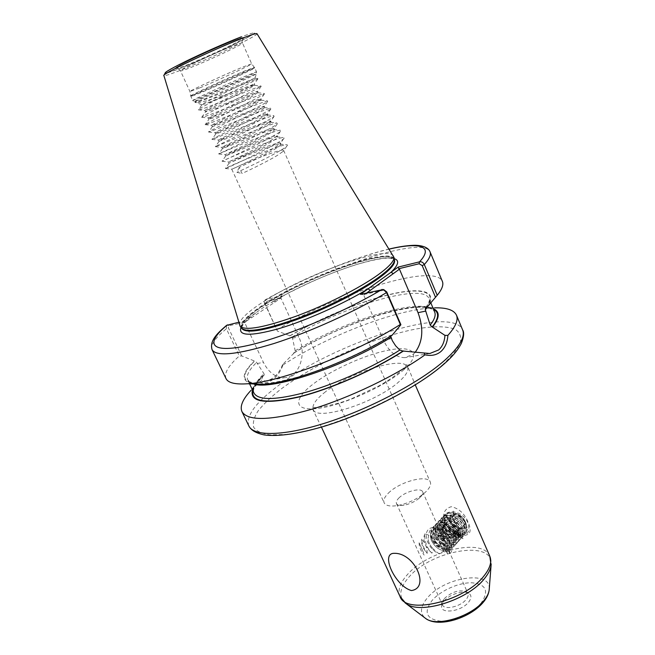 <?xml version="1.0" encoding="UTF-8"?>
<svg xmlns="http://www.w3.org/2000/svg" width="655" height="655" viewBox="0 0 655 655"><rect width="100%" height="100%" fill="white"/><g stroke="black" fill="none" stroke-linecap="round" stroke-linejoin="round"><path stroke-width="0.49" stroke-dasharray="3.27 2.46" d="M415.041 352.48L413.231 354.232L404.954 357.646C396.218 357.646 389.054 351.809 383.453 340.15L363.73 295.135L363.026 294.676L384.649 290.009M444.065 601.044C449.412 594.413 463.429 589.909 468.652 593.201C471.682 595.158 471.682 598.113 468.661 602.076C461.112 611.991 438.965 614.488 441.757 605.294L444.065 601.044M444.286 598.621C451.647 591.883 458.942 589.549 466.172 591.629L467.883 593.422C468.595 595.141 468.014 597.163 466.139 599.489C460.563 606.759 444.27 610.394 442.428 604.86L442.223 602.387L444.286 598.621M388.382 493.15C399.394 481.752 427.617 474.114 430.286 482.055C431.26 484.479 429.975 487.533 426.438 491.225L423.556 493.829C415.761 499.814 407.033 503.736 397.389 505.594C390.11 506.667 385.689 505.742 384.117 502.803C383.093 500.215 384.518 496.998 388.382 493.15M398.813 498.078C405.011 491.545 421.132 487.23 422.631 491.79C423.195 493.199 422.459 494.967 420.42 497.096L418.791 498.561C414.41 501.926 409.514 504.129 404.086 505.169C399.927 505.783 397.389 505.242 396.471 503.539C395.89 502.074 396.676 500.256 398.813 498.078M228.268 93.886L208.102 100.256C201.363 102.254 197.335 103.007 196.017 102.532L196.23 101.157L195.092 102.164L205.531 98.668L254.721 78.215L246.607 82.268C231.354 89.506 200.643 104.26 201.822 104.792L206.71 103.392L228.268 93.886L254.296 84.061L247.336 88.073C233 95.442 203.394 110.065 205.007 110.613L213.424 108.149C228.677 102.499 257.996 90.324 257.595 91.528L250.709 95.671C236.553 103.097 207.144 117.499 208.388 118.015L216.731 115.427C231.911 109.68 261.222 97.611 260.886 98.979L254.075 103.236C240.098 110.72 210.877 124.917 211.77 125.392L220.031 122.69C235.137 116.836 264.432 104.874 264.17 106.397L257.423 110.777C243.619 118.309 214.611 132.302 215.143 132.752L223.322 129.927C238.346 123.967 267.633 112.111 267.436 113.79L260.764 118.285C247.131 125.875 218.328 139.671 218.516 140.08L226.597 137.132C241.539 131.074 270.818 119.325 270.695 121.159L264.088 125.776C250.628 133.407 222.037 147.007 221.873 147.391L229.864 144.321C244.733 138.156 273.995 126.513 273.946 128.495L267.404 133.235C254.115 140.915 225.738 154.318 225.23 154.678L233.115 151.477C247.909 145.214 277.163 133.677 277.18 135.814L270.703 140.669C257.579 148.39 229.422 161.613 228.587 161.949L236.357 158.616C251.078 152.255 280.315 140.817 280.397 143.101L279.841 144.084L273.995 148.079C261.042 155.833 233.106 168.875 231.935 169.186L239.591 165.723C254.23 159.263 283.459 147.932 283.615 150.363L283.009 151.461L277.27 155.456C268.46 160.827 251.168 169.342 242.014 173.493L239.222 167.344C248.36 163.128 265.676 154.596 274.527 149.283C278.981 146.622 281.11 144.96 280.921 144.288L279.849 144.051C274.953 144.206 249.809 154.203 236.889 159.771L229.013 163.185C227.825 163.807 257.423 150.02 271.235 141.873C275.714 139.253 277.867 137.624 277.704 137.001L276.738 136.805C272.087 136.985 246.722 147.121 233.647 152.64L225.697 155.923C224.436 156.398 254.05 142.487 267.936 134.447C272.439 131.851 274.617 130.263 274.47 129.69L273.61 129.526C269.221 129.731 243.627 140.014 230.396 145.484L222.373 148.636C221.03 148.955 250.66 134.93 264.628 126.988C269.148 124.425 271.35 122.878 271.227 122.354L270.458 122.223C266.339 122.452 240.516 132.883 227.129 138.303L219.032 141.324C217.624 141.488 247.254 127.34 261.304 119.513C265.848 116.975 268.075 115.468 267.969 114.985L267.297 114.887C263.449 115.149 237.397 125.735 223.854 131.098L215.683 133.988C214.193 133.997 243.84 119.726 257.964 111.997C262.54 109.5 264.784 108.034 264.702 107.6L264.121 107.526C260.543 107.821 234.269 118.563 220.571 123.869L212.318 126.628C210.754 126.48 240.418 112.087 254.623 104.464L260.919 100.133C257.636 100.461 231.133 111.358 217.272 116.615L208.945 119.243C207.307 118.932 236.979 104.415 251.258 96.899L257.702 92.715C254.705 93.084 227.981 104.145 213.964 109.336L205.564 111.825C203.844 111.358 233.524 96.719 247.885 89.309L254.468 85.273C251.757 85.674 224.821 96.899 210.648 102.024L206.71 103.392M199.922 87.835C218.033 80.328 252.65 64.28 251.659 63.822L242.645 67.129C224.583 74.547 188.075 91.495 189.95 91.544L199.922 87.835M252.47 389.897C253.575 386.565 256.097 382.798 260.043 378.582L250.947 390.405L259.38 382.356C264.039 383.658 268.558 382.7 272.955 379.482C277.376 376.093 280.725 371.238 283.009 364.917L282.616 364.524L294.291 352.849L295.192 350.793L292.498 338.16L292.007 337.088L290.075 335.802L277.376 331.086L264.366 302.061L265.381 299.851L282.133 295.724L262.737 307.973L244.176 321.015L238.576 322.309M239.452 325.199C238.936 320.475 246.059 313.221 260.821 303.437C301.521 275.837 386.9 244.438 393.516 255.958M444.958 522.846C442.035 514.24 444.131 508.861 451.246 506.7C458.836 508.329 464.485 513.52 468.194 522.297C472.583 532.523 469.569 536.74 459.163 534.938C452.81 532.793 448.151 528.929 445.187 523.345L444.958 522.846M445.4 523.754C438.17 508.509 461.177 507.633 467.744 522.502C470.839 532.048 467.662 536.068 458.23 534.578L458.074 534.513C466.262 535.716 468.399 532.196 464.485 523.951L463.085 522.223C456.658 514.863 450.722 513.201 445.269 517.221C443.648 519.407 443.476 522.223 444.745 525.654C447.627 533.719 458.909 538.934 462.127 534.079C463.47 532.155 463.412 529.617 461.963 526.481C458.557 518.916 446.767 514.306 443.05 519.603C441.429 521.789 441.257 524.606 442.534 528.045C445.433 536.134 456.732 541.374 459.941 536.527C461.284 534.595 461.226 532.065 459.769 528.921C456.339 521.339 444.532 516.697 440.815 522.002C439.202 524.188 439.03 527.005 440.307 530.452C443.222 538.557 454.537 543.83 457.739 538.983C459.081 537.059 459.016 534.521 457.558 531.369C454.111 523.771 442.289 519.104 438.572 524.409C436.959 526.604 436.795 529.42 438.08 532.875C441.003 540.997 452.327 546.303 455.528 541.456C456.871 539.532 456.805 536.994 455.331 533.833C451.876 526.219 440.029 521.527 436.32 526.833C434.707 529.027 434.543 531.852 435.829 535.315C438.768 543.453 450.116 548.784 453.309 543.945C454.644 542.021 454.57 539.474 453.096 536.314C449.625 528.683 437.753 523.967 434.052 529.273C432.439 531.459 432.275 534.292 433.569 537.763C436.525 545.918 447.881 551.281 451.074 546.442C452.408 544.518 452.335 541.972 450.853 538.803C447.357 531.164 435.477 526.415 431.768 531.721C430.155 533.915 429.999 536.748 431.301 540.219C434.347 546.442 438.694 549.963 444.344 550.773L448.822 548.956C450.157 547.031 450.075 544.485 448.585 541.308C446.816 537.952 444.131 535.315 440.545 533.424C438.85 530.222 436.648 528.241 433.946 527.48L433.012 527.57C430.417 528.962 429.025 531.5 428.837 535.184L424.767 533.899C424.505 541.644 426.896 548.071 431.94 553.188L433.291 548.931L438.793 553.639L444.336 550.773C438.694 549.963 434.347 546.442 431.301 540.219C429.999 536.748 430.155 533.915 431.768 531.721L431.768 531.721C435.477 526.415 447.357 531.164 450.853 538.803C452.335 541.972 452.408 544.518 451.074 546.442L451.074 546.442C447.881 551.281 436.525 545.918 433.569 537.763C432.275 534.292 432.439 531.459 434.052 529.273L434.052 529.273C437.753 523.967 449.625 528.683 453.096 536.314C454.57 539.474 454.644 542.021 453.309 543.945L453.309 543.945C450.116 548.784 438.768 543.453 435.829 535.315C434.543 531.852 434.707 529.027 436.32 526.833L436.32 526.833C440.029 521.527 451.876 526.227 455.331 533.833C456.805 536.994 456.871 539.532 455.528 541.456C452.327 546.303 441.003 540.997 438.08 532.875C436.795 529.42 436.959 526.604 438.572 524.409L438.572 524.409C442.289 519.104 454.111 523.771 457.558 531.369C459.016 534.521 459.081 537.059 457.739 538.983C454.537 543.83 443.222 538.557 440.307 530.452C439.03 527.005 439.202 524.188 440.815 522.002L440.815 522.002C444.532 516.697 456.339 521.339 459.769 528.921C461.226 532.065 461.284 534.595 459.941 536.527L459.941 536.527C456.732 541.374 445.433 536.134 442.534 528.045C441.257 524.606 441.429 521.798 443.05 519.603L443.05 519.603C446.767 514.306 458.557 518.916 461.963 526.481C463.412 529.617 463.47 532.155 462.127 534.079L462.127 534.079C458.909 538.934 447.627 533.719 444.745 525.654C443.476 522.223 443.648 519.407 445.269 517.221L445.269 517.221C450.722 513.201 456.666 514.863 463.085 522.223L464.19 524.082C466.81 531.852 464.272 535.135 456.584 533.931C451.794 532.269 448.143 529.027 445.613 524.213L445.4 523.754M449.404 553.188L446.317 543.83L449.895 553.557L445.49 550.732L448.822 548.956C450.157 547.031 450.075 544.485 448.585 541.308C446.816 537.952 444.131 535.323 440.545 533.424L440.717 532.425L444.254 540.711L442.051 537.46C444.254 543.945 446.702 549.185 449.404 553.188C450.378 548.047 447.922 542.807 442.051 537.46M427.199 553.385C427.166 547.498 425.283 542.741 421.558 539.13C422.295 544.714 424.178 549.463 427.199 553.385C422.958 548.62 421.083 543.871 421.558 539.13M441.503 541.595L447.406 553.794L441.503 541.595C445.408 545.689 447.373 549.75 447.406 553.794M423.695 553.09L419.126 542.79L423.695 553.09M428.837 535.184C427.224 539.532 428.714 544.108 433.291 548.931C428.714 544.108 427.224 539.532 428.837 535.184M446.317 543.83L444.254 540.711L446.317 543.83M226.565 325.371L226.376 328.769L239.329 355.96L241.777 355.984L254.664 361.069L256.637 362.42L263.949 373.686L264.333 374.824L263.506 375.11L261.091 380.399L259.38 382.356M226.016 378.59C223.944 373.26 228.382 365.711 239.329 355.96M252.298 383.895C240.901 381.005 241.556 373.424 254.246 361.151M392.148 335.221L390.707 336.105M293.505 353.086C332.715 328.925 390.372 307.4 419.765 306.802C425.537 306.646 430.032 307.269 433.258 308.652M283.009 364.917C327.909 335.532 398.24 308.554 434.642 307.85L419.765 306.802M276.991 329.686C338.291 292.99 434.642 262.63 442.362 281.355M289.657 335.892C321.147 317.544 362.166 300.67 392.435 293.825C422.573 287.005 439.087 291.581 426.683 307.694M260.043 378.582L263.506 375.11M239.222 167.344L236.889 172.339L242.014 173.493M196.23 101.157L194.928 102.401C194.715 104.767 253.853 79.558 257.833 78.592L257.914 78.805C255.065 80.892 196.05 109.017 198.334 109.835L198.35 109.868C198.44 111.743 256.596 86.927 261.067 86.059L261.173 86.362C258.07 88.875 200.045 116.508 201.74 117.245L201.765 117.311C202.149 118.702 259.347 94.271 264.276 93.501L264.423 93.902C261.067 96.834 204.016 123.967 205.138 124.63L205.171 124.712C205.842 125.637 262.082 101.599 267.469 100.911L267.666 101.419C264.055 104.751 207.971 131.401 208.536 131.999L208.568 132.081C209.518 132.556 264.808 108.894 270.646 108.296L270.883 108.918C267.035 112.644 211.909 138.811 211.925 139.343L211.958 139.417C213.178 139.45 267.518 116.172 273.798 115.648L274.093 116.402C269.999 120.504 215.831 146.188 215.315 146.663L215.331 146.72C216.821 146.327 270.228 123.427 276.934 122.976L277.294 123.869C272.963 128.323 219.736 153.548 218.696 153.958L218.696 153.99C220.457 153.18 272.93 130.656 280.053 130.271L281.02 130.443L280.471 131.311C275.919 136.117 223.625 160.868 222.078 161.236L222.053 161.22C224.067 160.017 275.624 137.861 283.156 137.534C284.426 137.419 284.589 137.82 283.64 138.737C278.866 143.879 227.506 168.171 225.451 168.491L225.402 168.425C227.67 166.828 278.318 145.05 286.235 144.771C287.651 144.657 287.84 145.115 286.792 146.147C283.14 150.134 251.962 165.731 236.889 172.339M241.777 355.984L228.39 327.836L228.882 325.707L244.577 322.375L280.93 298.09L298.745 336.891C307.121 353.897 299.376 377.19 284.647 377.689C275.861 377.845 268.779 372.736 263.408 362.371L244.577 322.375M280.93 298.09L265.242 301.677L264.505 303.118L277.376 331.086M282.616 364.524C278.67 374.455 272.947 379.908 265.463 380.882L261.091 380.399M366.792 292.908L363.73 295.135M382.045 289.404L383.593 289.96M360.455 294.365L363.026 294.676M389.307 249.105C354.936 257.055 303.658 278.195 265.381 299.851L265.242 301.677M282.133 295.724L280.987 297.828M228.882 325.707L227.416 324.872M394.171 258.635C379.155 253.641 315.546 276.533 275.075 300.424L274.625 302.299M244.634 322.104L244.176 321.015M241.015 327.467C242.522 324.331 246.075 320.516 251.684 316.013L251.258 317.904M433.012 527.57C421.059 528.601 426.143 548.194 438.793 553.639M455.512 533.498L453.26 510.851L459.998 537.861L444.606 513.553L463.011 538.746L438.252 519.644L463.069 536.609L435.305 528.176L459.458 532.621L435.853 537.518L452.441 528.626L439.137 546.041L443.353 526.497L443.648 552.14L433.946 527.48M449.895 553.557C455.029 549.57 450.001 537.378 440.717 532.425M424.767 533.899C422.442 540.17 424.833 546.606 431.94 553.188M419.126 542.79C419.102 546.909 420.788 551.019 424.186 555.104M444.909 540.719C441.986 533.653 431.481 533.817 434.879 540.801C437.736 547.776 448.257 547.76 444.909 540.719M454.513 514.715L450.615 518.244L451.778 521.937L453.571 524.95L460.432 528.192L464.387 524.712L462.594 521.675L461.423 517.949L454.513 514.715L445.85 524.098L452.801 527.398L455.815 534.226L451.868 537.689L444.958 534.374L441.953 527.611L445.85 524.098M464.42 521.102C460.588 511.694 446.505 512.177 450.967 521.429C454.685 530.681 468.8 530.468 464.42 521.102M464.96 521.093C469.692 531.213 454.447 531.426 450.435 521.446C448.675 515.264 450.927 512.75 457.19 513.913C460.375 515.108 462.839 517.245 464.592 520.324L464.96 521.093M460.874 531.377C465.967 531.041 467.555 528.028 465.631 522.338L465.173 521.396C462.97 517.524 459.777 514.797 455.602 513.217C446.956 511.604 443.656 515.043 445.727 523.542C450.05 531.811 455.823 535.61 463.052 534.947L466.057 532.842L467.375 529.052C466.769 532.278 464.551 533.563 460.727 532.908L460.612 531.172L460.727 532.908M432.603 540.825C434.519 544.633 437.417 547.171 441.306 548.423C447.054 549.168 449.027 546.597 447.234 540.694C442.976 530.419 427.723 530.607 432.562 540.727L432.603 540.825M452.531 548.038C450.624 549.84 447.971 550.339 444.573 549.545C451.451 550.208 453.006 546.958 449.248 539.802L448.02 538.353L448.97 539.925C451.442 546.769 449.363 549.774 442.739 548.923C437.982 547.392 434.388 544.182 431.94 539.302L431.882 539.18C425.292 525.048 446.423 524.655 452.58 538.32C454.505 542.414 454.488 545.656 452.531 548.038C448.192 552.902 435.649 546.548 432.275 537.452C430.728 533.391 430.9 530.083 432.783 527.521C437.09 521.347 451 526.939 455.045 535.962C456.756 539.704 456.813 542.708 455.233 544.993C451.426 550.749 438.031 544.526 434.535 535.012C432.988 530.959 433.168 527.652 435.051 525.089C439.366 518.916 453.252 524.475 457.272 533.481C458.975 537.215 459.04 540.219 457.452 542.504C453.637 548.268 440.266 542.078 436.779 532.581C435.239 528.536 435.419 525.236 437.311 522.674C441.626 516.5 455.495 522.027 459.499 531.017C461.194 534.742 461.243 537.747 459.654 540.023C455.831 545.795 442.485 539.638 439.014 530.165C437.483 526.129 437.663 522.829 439.554 520.275C443.877 514.093 457.722 519.595 461.701 528.569C463.388 532.278 463.437 535.282 461.849 537.567C458.025 543.331 444.688 537.215 441.233 527.758C439.71 523.73 439.898 520.438 441.789 517.884C446.112 511.711 459.933 517.172 463.896 526.129C465.582 529.838 465.623 532.834 464.035 535.119C460.195 540.891 446.882 534.808 443.443 525.367C441.928 521.347 442.117 518.064 444.008 515.501C448.339 509.328 462.135 514.764 466.082 523.697L467.375 529.052M444.573 549.545C438.883 547.58 434.691 543.65 431.973 537.78C430.425 533.71 430.597 530.403 432.48 527.84C436.795 521.667 450.706 527.267 454.75 536.289C456.461 540.031 456.527 543.036 454.938 545.32C451.131 551.084 437.736 544.845 434.232 535.332C432.693 531.279 432.865 527.971 434.756 525.408C439.071 519.235 452.957 524.802 456.985 533.809C458.688 537.542 458.746 540.547 457.157 542.831C453.342 548.595 439.972 542.397 436.484 532.9C434.945 528.855 435.125 525.547 437.016 522.993C441.331 516.82 455.2 522.346 459.204 531.344C460.899 535.061 460.956 538.066 459.368 540.35C455.544 546.114 442.191 539.957 438.719 530.484C437.188 526.44 437.368 523.149 439.259 520.586C443.582 514.412 457.427 519.914 461.415 528.888C463.101 532.605 463.15 535.602 461.562 537.886C457.739 543.658 444.401 537.534 440.938 528.077C439.415 524.049 439.603 520.75 441.495 518.195C445.818 512.022 459.638 517.491 463.609 526.448C465.296 530.157 465.337 533.154 463.748 535.438C459.916 541.21 446.595 535.119 443.148 525.687C441.634 521.667 441.822 518.375 443.722 515.812C448.045 509.647 461.841 515.076 465.795 524.016C467.474 527.717 467.514 530.714 465.918 532.998L463.052 534.947M448.02 538.353L433.708 539.327L451.467 537.992L435.215 534.578L454.374 537.632L437.245 529.887L456.682 537.116L439.849 525.466L458.41 536.281L442.976 521.429L459.581 535.061L446.62 517.81L460.268 533.383L450.673 514.724L460.612 531.172M444.958 534.374L453.571 524.95M451.868 537.689L460.432 528.192M441.953 527.611L450.615 518.244M452.801 527.398L461.423 517.949M455.815 534.226L464.387 524.712M391.371 338.684L383.453 340.15M254.869 78.223L256.514 73.688L256.482 71.813L254.738 67.85L251.659 63.822L242.456 42.943C241.982 42.002 242.104 40.626 242.8 38.809L244.069 37.466C243.406 37.237 240.074 38.277 234.072 40.577C220.637 45.727 196.394 56.633 183.85 63.175C171.61 69.774 172.527 70.404 186.609 65.066C200.012 59.826 221.832 50.009 234.449 43.533C247.557 36.647 247.434 35.657 234.089 40.569C215.053 47.84 176.498 65.828 175.286 68.382L177.137 68.325C178.954 69.004 180.059 69.831 180.452 70.805C178.316 70.216 214.865 52.858 233.196 45.817C239.091 43.533 242.178 42.575 242.456 42.943C243.897 43.869 209.117 60.358 190.679 67.547C184.26 70.069 180.845 71.158 180.452 70.805L189.95 91.544L190.736 95.917L200.995 91.987C219.638 84.167 255.344 67.686 254.402 67.301L245.158 70.789C226.474 78.567 188.591 96.08 190.736 95.917L190.924 96.531L201.208 92.576C219.957 84.7 255.9 68.12 254.738 67.85L245.478 71.362C226.851 79.132 189.025 96.596 190.924 96.531L192.726 100.469L202.96 96.432C221.668 88.482 257.603 71.976 256.482 71.813L247.271 75.415C228.693 83.259 190.875 100.641 192.726 100.469L194.101 101.738L204.09 97.783C222.733 89.825 258.643 73.344 256.514 73.688L247.524 77.265C229.717 84.822 193.348 101.492 194.101 101.738L195.067 102.114M489.269 588.87C490.841 569.711 443.984 577.268 427.347 597.95C420.494 606.17 419.65 612.802 424.825 617.829M481.466 602.608C473.107 613.121 453.137 621.996 439.882 621.096C426.184 618.86 423.564 612.007 432.022 600.545C440.602 590.54 458.901 582.401 471.952 582.778C485.994 584.252 489.162 590.859 481.466 602.608M402.809 370.599C421.935 354.355 414.328 345.455 390.323 349.835C366.53 354.011 331.586 369.625 312.345 384.69C292.81 399.763 293.808 411.602 318.273 408.36C342.467 405.363 384.051 386.794 402.809 370.599M324.069 392.926C348.059 372.859 403.586 355.19 407.533 367.127C408.925 370.624 405.953 375.585 398.633 382.004C375.552 402.948 315.792 421.714 313.278 409.49C311.821 405.453 315.423 399.935 324.069 392.926M404.954 602.739C398.314 596.255 399.681 587.658 409.056 576.965C431.522 550.331 493.1 539.425 491.176 563.98M489.793 556.185C482.891 537.501 428.116 550.478 407.467 574.55C399.984 582.893 397.511 590.212 400.041 596.525M248.859 425.955C245.764 416.351 254.975 403.382 276.508 387.031C331.815 343.728 451.966 304.215 462.61 329.891M443.132 364.319C410.104 394.269 329.752 430.139 286.227 434.396L270.204 434.904C261.91 433.749 256.408 431.219 253.69 427.306C252.584 422.729 254.058 417.26 258.119 410.898C263.506 404.192 270.875 397.118 280.225 389.684C314.875 363.402 373.645 337.12 415.941 329.023C433.594 325.92 447.512 325.994 455.634 329.596C459.916 332.634 461.488 336.973 460.35 342.598C457.517 348.91 451.778 356.148 443.132 364.319M255.786 312.967C248.327 318.649 243.799 323.054 242.203 326.174L241.679 328.253C240.639 323.578 247.615 316.234 262.63 306.204C303.29 278.432 389.103 247.205 394.318 259.65L394.335 259.699M241.679 328.237L241.638 328.171C240.319 323.545 247.279 316.144 262.516 305.967C303.404 278.048 389.84 246.689 394.285 259.568L394.326 259.658C393.843 258.962 392.075 258.479 388.996 258.217C382.938 257.906 371.934 260.076 355.976 264.718C329.293 273.004 295.618 288.11 271.53 302.569M241.605 328.163C239.427 323.685 246.305 316.119 262.237 305.484C303.83 277.073 392.173 245.338 394.302 259.536M167.164 72.959L180.1 68.423C161.679 75.399 165.617 72.721 164.569 73.409L163.889 75.562C164.561 76.103 169.817 74.449 179.658 70.593C207.348 59.826 258.913 35.337 257.006 33.716C256.13 32.807 255.294 32.611 254.5 33.127L250.587 35.878L228.931 46.988C211.475 55.225 195.198 62.364 180.092 68.423C197.368 61.66 225.107 49.182 241.4 40.839C258.447 31.907 258.438 30.564 241.376 36.811M212.105 349.754C210.345 345.054 215.102 338.062 226.376 328.769L228.39 327.836M391.616 335.327C350.622 361.069 285.776 384.739 260.092 384.117M256.293 384.01C241.49 382.094 240.95 374.447 254.664 361.069M253.395 383.928L247.729 379.957C246.002 375.741 248.974 369.895 256.637 362.42M264.333 374.824C250.063 389.422 254.042 391.674 254.017 393.139C252.109 388.415 255.417 381.93 263.949 373.686M252.781 390.56C253.935 386.163 257.644 380.989 263.916 375.037M293.923 353.012C341.28 323.578 415.532 299.253 433.536 309.324M264.71 303.764L264.767 303.331C326.927 267.404 423.261 235.415 430.032 251.807M290.075 335.802C321.351 317.593 362.068 300.858 392.108 294.07C422.017 287.308 438.4 291.843 426.151 307.801M292.007 337.088C343.719 306.278 422.737 282.428 428.968 298.5C429.893 300.678 429.352 303.486 427.338 306.933M295.192 350.793C346.462 319.091 427.952 294.725 434.65 311.96C426.798 296.437 344.645 321.237 294.291 352.849M257.161 363.525L263.408 362.371M292.498 338.16L298.745 336.891M429.803 353.503L404.954 357.646M466.172 591.629L468.652 593.201M201.822 104.792L195.878 102.434M321.441 427.101L311.846 407.443C312.337 408.81 338.954 404.684 353.151 398.027L379.286 385.713C387.22 381.194 393.909 376.731 399.362 372.327L406.952 364.704L415.278 384.927M254.296 84.061L254.836 85.281M257.595 91.528L258.135 92.748M260.886 98.979L261.427 100.182M264.17 106.397L264.702 107.6M267.436 113.79L267.969 114.985M270.695 121.159L271.227 122.354M273.946 128.495L274.47 129.69M277.18 135.814L277.704 137.001M280.397 143.101L280.921 144.288M283.615 150.363L430.286 482.055M198.334 109.835L205.007 110.613L205.564 111.825L201.765 117.311M208.396 118.039L208.945 119.243L205.171 124.712M211.77 125.432L212.318 126.628M215.135 132.793L215.683 133.988M218.492 140.137L219.032 141.324M221.832 147.449L222.373 148.636M225.156 154.736L225.697 155.923M228.472 161.998L229.013 163.185M231.78 169.236L384.117 502.803M456.584 533.931L458.074 534.513M458.23 534.578L459.163 534.938M445.613 524.213L445.187 523.345M422.631 491.79L441.118 533.309M448.798 550.552L467.883 593.422M396.471 503.539L442.428 604.86M249.571 383.814L247.729 379.957C251.594 386.032 268.763 384.927 299.212 376.641C328.433 367.979 364.917 351.661 391.117 335.532M389.25 249.015C354.306 257.227 303.281 278.342 264.931 300.031M430.802 302.847L428.968 298.5C430.351 299.065 429.205 302.282 425.529 308.137M418.791 498.561L423.556 493.829M404.086 505.169L397.389 505.594M442.223 602.387L441.757 605.294M195.092 102.164L196.017 102.532M254.721 78.215L257.833 78.592M201.846 104.833L198.35 109.868M254.468 85.273L261.067 86.059M257.702 92.715L264.276 93.501M260.919 100.133L267.469 100.911M212.351 126.652L208.568 132.081M264.121 107.526L270.646 108.296M215.724 134.013L211.958 139.417M267.297 114.887L273.798 115.648M219.089 141.341L215.331 146.72M270.458 122.223L276.934 122.976M222.446 148.636L218.696 153.99M273.61 129.526L280.053 130.271M225.787 155.906L222.053 161.22M276.738 136.805L283.156 137.534M229.127 163.136L225.402 168.425M279.849 144.051L286.235 144.771M257.914 78.805L254.05 84.348M261.173 86.362L257.317 91.88M201.74 117.245L208.388 118.015M264.423 93.902L260.575 99.404M205.138 124.63L211.77 125.392M267.666 101.419L263.818 106.896M208.536 131.999L215.143 132.752M270.883 108.918L267.052 114.371M211.925 139.343L218.516 140.08M274.093 116.402L270.269 121.83M215.315 146.663L221.873 147.391M277.294 123.869L273.471 129.264M218.696 153.958L225.23 154.678M280.471 131.311L276.664 136.682M222.078 161.236L228.587 161.949M283.64 138.737L279.841 144.084M225.451 168.491L231.935 169.186M286.792 146.147L283.009 151.461M265.463 380.882L284.647 377.689M383.92 289.723L383.314 289.485M264.505 303.118L264.366 302.061M441.306 548.423L442.739 548.923M432.562 540.727L431.882 539.18M457.19 513.913L455.602 513.217M464.592 520.324L465.173 521.396"/><path stroke-width="0.98" d="M411.487 590.548C395.383 586.43 379.818 552.82 394.367 553.328C414.549 552.795 430.384 587.822 411.487 590.548M390.707 336.105L392.279 340.608L395.628 345.791L399.804 350.065L402.981 351.039L429.803 353.503L438.67 349.95C442.428 346.552 444.516 341.697 444.95 335.368L432.169 326.935L430.22 325.068L425.332 309.864L425.349 308.366L426.683 307.694L435.518 297.28L422.197 265.602L419.135 263.752L398.772 268.73L399.46 269.164L418.021 312.672C423.867 328.605 422.868 341.869 415.041 352.48M383.92 289.723L386.737 291.925L400.909 324.724L400.336 324.479L386.556 292.589L383.314 289.485L360.455 294.365L398.166 267.093L419.527 261.836C421.558 261.484 423.155 262.385 424.309 264.538L437.212 295.274L435.518 297.28M377.96 274.904C359.636 288.061 326.002 305.115 296.248 316.152C264.776 327.353 246.1 330.816 240.229 326.55L163.889 75.562C160.344 74.727 215.937 48.257 243.439 37.826C252.101 34.502 256.621 33.135 257.006 33.716L394.007 257.44C394.179 261.189 388.833 267.011 377.96 274.904M444.95 335.368L447.881 335.376C447.414 342.319 445.113 347.682 440.971 351.465C436.623 355.084 431.317 356.205 425.054 354.83C396.193 375.487 349.647 397.863 311.1 409.449C270.916 420.666 247.86 421.386 241.941 411.602C239.714 406.288 242.718 399.223 250.947 390.405M238.576 322.309L226.565 325.371C218.483 332.363 209.101 340.346 212.105 349.754L226.016 378.59C228.071 382.888 235.284 384.608 247.664 383.764C280.258 382.07 354.838 353.487 400.336 324.479M400.909 324.724L392.148 335.221C353.266 359.636 292.212 382.741 264.194 384.231L252.298 383.895M433.258 308.652C440.013 311.649 439.824 317.716 432.693 326.837M434.642 307.85C446.702 307.547 453.981 309.995 456.478 315.186C458.492 319.976 455.626 326.706 447.881 335.376M422.197 265.602L424.309 264.538C429.361 258.962 431.268 254.721 430.032 251.807L442.362 281.355C443.771 284.688 442.051 289.322 437.212 295.274M403.513 350.949C374.267 370.083 330.095 389.438 297.837 397.298C264.62 404.512 249.498 402.047 252.47 389.897M425.054 354.83L424.137 353.037M399.46 269.164L366.792 292.908M241.015 327.467C237.912 336.015 250.431 336.441 278.572 328.728C305.836 320.704 343.204 304.067 368.061 288.863L370.329 290.337M394.171 258.635C399.656 260.33 398.617 264.866 391.068 272.226L393.295 273.651M398.166 267.093L398.772 268.73M389.307 249.105C419.249 241.998 434.38 245.879 419.527 261.836L419.135 263.752M424.825 617.829L425.676 618.476C436.541 627.343 471.985 616.461 484.217 600.209C487.124 596.582 488.777 593.152 489.187 589.934L489.269 588.87M491.176 563.98L491.078 565.257C490.546 569.416 488.327 573.878 484.422 578.643C467.94 600.103 419.847 615.02 405.969 603.509L404.954 602.739M489.793 556.185L491.078 565.257L489.187 589.934C488.663 593.938 486.87 597.835 483.808 601.617C471.24 617.64 438.817 628.292 425.676 618.476L405.969 603.509L400.041 596.525C405.732 615.143 464.362 601.56 483.84 576.105C490.079 568.343 492.061 561.703 489.793 556.185L415.278 384.927M444.729 360.307C420.535 381.783 371.639 407.942 328.253 422.082C284.786 436.279 253.722 436.746 248.859 425.955C250.718 429.418 254.214 432.726 264.235 434.945C278.178 436.713 297.779 433.938 323.038 426.626C367.054 413.461 419.036 386.36 444.45 363.64C452.294 356.811 457.935 350.048 461.374 343.343C463.896 336.785 464.305 332.298 462.61 329.891C465.459 336.826 459.499 346.962 444.729 360.307M394.318 259.65L394.318 259.667C395.62 263.302 390.396 269.418 378.664 278.015C360.053 291.467 325.437 308.906 295.471 319.746C263.818 330.693 245.887 333.534 241.679 328.261L241.76 328.425C245.781 333.804 263.646 331.037 295.348 320.107C325.363 309.275 360.119 291.778 378.778 278.285C390.617 269.598 395.825 263.449 394.392 259.822L394.335 259.699M394.302 259.536L394.367 260.019C394.539 263.785 389.242 269.59 378.484 277.442C360.332 290.533 327.025 307.441 297.534 318.355C266.339 329.432 247.803 332.822 241.924 328.532L241.605 328.163M241.376 36.811C227.113 42.28 202.813 52.989 185.627 61.398C167.778 70.257 161.621 74.113 167.164 72.959M386.737 291.925L386.556 292.589C354.961 311.608 309.75 332.077 274.036 343.498C237.102 354.723 216.461 356.811 212.105 349.754M382.045 289.404C341.222 313.851 278.981 339.388 244.331 346.249C209.363 353.299 205.67 342.639 227.416 324.872M260.092 384.117L256.293 384.01M390.822 337.423C344.383 366.628 270.671 390.839 253.395 383.928M399.804 350.065C374.005 366.628 336.965 383.38 307.17 391.944C276.238 400.262 258.52 400.655 254.017 393.139L249.571 383.814M402.981 351.039C374.3 369.772 331.258 388.718 299.36 396.693C266.47 404.078 250.947 402.039 252.781 390.56M433.536 309.324C439.374 312.451 438.916 318.322 432.169 326.935M427.338 306.933L425.332 309.864M430.802 302.847L434.65 311.96C436.009 315.17 434.535 319.534 430.22 325.068M425.848 311.084L418.021 312.672M394.007 257.44L394.31 259.642M241.679 328.237L240.229 326.55M241.941 411.602L248.859 425.955M321.441 427.101L400.041 596.525M264.194 384.231L247.664 383.764M430.032 251.807C427.699 245.813 417.841 245.019 412.494 245.371C406.002 245.674 398.256 246.886 389.25 249.015M456.478 315.186L462.61 329.891"/></g></svg>
